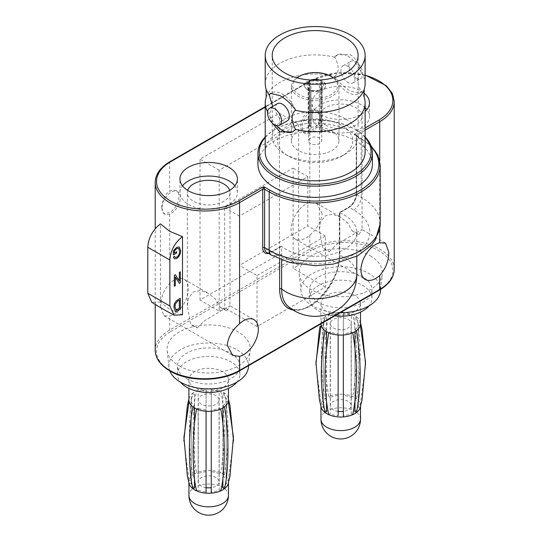 <?xml version="1.0" encoding="UTF-8"?>
<svg xmlns="http://www.w3.org/2000/svg" width="542" height="542" viewBox="0 0 542 542"><rect width="100%" height="100%" fill="white"/><g stroke="black" fill="none" stroke-linecap="round" stroke-linejoin="round"><path stroke-width="0.41" stroke-dasharray="2.71 2.03" d="M356.785 274.733A41.619 24.031 0 0 0 344.597 257.741A41.619 24.031 0 0 0 339.82 255.37L339.82 212.891A1.321 0.766 180 0 1 339.665 212.816L349.211 207.308A10.406 6.009 120 0 0 356.568 194.564L356.568 136.178L355.166 134.972L355.166 134.436L356.568 135.1L356.568 193.487A11.728 6.768 -60 0 1 348.276 207.85A1.321 0.766 60 0 1 348.553 207.24L339.278 212.593L339.278 254.754C340.932 283.412 304.543 319.658 290.024 307.7L288.059 306.305A41.138 23.753 120 0 0 320.39 298.269A41.138 23.753 120 0 0 339.82 255.37A1.321 0.766 180 0 1 339.665 255.296A1.321 0.766 180 0 1 339.278 254.754A1.321 0.766 180 0 1 339.665 254.218A42.445 24.505 -60 0 1 323.865 293.866A42.445 24.505 -60 0 1 293.093 310.01M348.276 207.85L339.665 212.816L339.665 254.218M356.568 193.487A1.321 0.766 0 0 0 356.182 194.022C355.688 199.619 353.147 204.022 348.553 207.24A1.321 0.766 60 0 1 349.211 207.308L353.797 209.957A54.62 31.538 180 0 1 353.797 254.55A54.62 31.538 180 0 1 276.542 254.55L271.962 251.908A1.321 0.766 -120 0 0 271.298 251.84L266.759 252.423A10.406 6.009 120 0 0 271.962 251.908L281.508 246.4A1.321 0.766 180 0 1 281.637 246.481L281.637 259.903M281.508 246.4L280.573 246.488L279.638 247.477L271.027 252.443A11.728 6.768 -60 0 1 268.527 253.446M339.82 212.891A41.619 24.031 180 0 1 344.597 215.262A41.619 24.031 180 0 1 356.785 232.254A41.619 24.031 180 0 1 331.094 254.455A41.619 24.031 180 0 1 285.742 249.245A41.619 24.031 180 0 1 281.637 246.481M365.118 130.161L356.568 135.1A1.321 0.766 -0 0 0 356.182 135.635L355.166 134.972A1.321 0.766 120 0 0 354.698 135.1L360.22 138.285A1.321 0.766 120 0 1 360.877 138.217L370.958 145.73M182.505 314.794L169.687 309.455L160.439 302.05L160.439 223.893M161.719 208.013C161.408 203.006 164.998 193.535 169.687 191.373A13.008 7.507 -60 0 1 176.184 190.723A13.008 7.507 -60 0 1 178.88 196.678A13.008 7.507 -60 0 1 169.687 212.606L163.792 213.602L161.719 208.013M160.683 306.806C160.574 298.073 163.576 290.255 169.687 283.351A20.806 12.012 -60 0 1 184.138 279.326A20.806 12.012 -60 0 1 188.447 288.852A20.806 12.012 -60 0 1 169.687 316.02L163.908 315.708L160.683 306.806M161.956 208.148A13.008 7.507 120 0 0 164.653 214.104A13.008 7.507 120 0 0 174.673 210.614A13.008 7.507 120 0 0 180.35 197.532A13.008 7.507 120 0 0 177.661 191.577A13.008 7.507 120 0 0 167.634 195.059A13.008 7.507 120 0 0 161.956 208.148M220.079 307.118L226.698 310.939A21.328 12.317 0 0 0 223.758 308.818A21.328 12.317 0 0 0 220.079 307.118L215.479 299.116L208.162 293.202L200.581 290.526L193.386 291.948L188.731 297.748L187.349 305.817L190.648 324.109A21.328 12.317 0 0 0 193.596 326.23A21.328 12.317 0 0 0 197.274 327.93L190.648 324.109M187.708 190.384A21.328 12.317 0 0 0 187.349 192.647A21.328 12.317 0 0 0 193.596 201.353A21.328 12.317 0 0 0 216.841 204.022A21.328 12.317 0 0 0 230.004 192.647A21.328 12.317 0 0 0 229.645 190.384M197.274 327.93L204.544 320.695L226.21 307.836L230.004 305.817L226.698 310.939M160.439 302.05L151.74 302.24M234.869 185.845A28.719 16.578 180 0 1 237.396 192.647A28.719 16.578 180 0 1 219.666 207.959A28.719 16.578 180 0 1 188.372 204.368A28.719 16.578 180 0 1 179.958 192.647A28.719 16.578 180 0 1 182.485 185.845M372.395 164.294A57.222 33.035 0 0 0 355.633 140.927A57.222 33.035 0 0 0 293.269 133.766A57.222 33.035 0 0 0 257.945 164.294M363.547 92.736A28.719 16.578 0 0 0 361.04 91.083A28.719 16.578 0 0 0 329.746 87.492A28.719 16.578 0 0 0 312.023 102.811A28.719 16.578 0 0 0 320.43 114.531A28.719 16.578 0 0 0 365.118 111.564M365.118 137.512A55.901 32.276 0 0 0 354.698 129.186L355.633 129.728A57.222 33.035 180 0 1 365.118 136.963M365.118 107.641A28.719 16.578 0 0 0 361.04 104.681A28.719 16.578 0 0 0 329.746 101.083A28.719 16.578 0 0 0 312.023 116.401A28.719 16.578 0 0 0 320.43 128.122A28.719 16.578 0 0 0 351.724 131.72A28.719 16.578 0 0 0 369.454 116.401A28.719 16.578 0 0 0 366.927 109.606M265.221 136.963A57.222 33.035 180 0 1 274.706 129.728A57.222 33.035 180 0 1 355.633 129.728L354.698 129.186A55.901 32.276 0 0 0 275.641 129.186A55.901 32.276 0 0 0 265.221 137.512M365.118 152.011A49.945 28.834 0 0 0 350.491 131.618A49.945 28.834 0 0 0 296.054 125.365A49.945 28.834 0 0 0 265.221 152.011M266.176 97.269A49.945 28.834 180 0 1 334.854 76.381L334.854 76.774C339.4 82.946 344.617 87.702 350.491 91.042L359.8 93.17L361.074 91.517A49.945 28.834 180 0 1 364.163 97.269M295.485 129.782A22.202 12.818 60 0 1 293.473 131.462A22.202 12.818 60 0 1 293.161 131.638M272.213 123.075L269.266 114.247A49.945 28.834 180 0 1 267.585 111.645M365.118 83.725A49.945 28.834 0 0 0 361.074 72.364C356.663 76.219 356.663 82.608 361.074 91.517M361.074 72.364L361.074 71.971C359.407 64.139 355.877 58.407 350.491 54.789L337.598 54.722L334.854 57.228A49.945 28.834 0 0 0 265.221 83.725M334.854 56.835A22.202 12.818 60 0 1 336.867 55.149A22.202 12.818 60 0 1 347.964 56.246A22.202 12.818 60 0 1 361.074 71.971M277.416 103.657A9.912 5.725 -120 0 0 275.898 111.598A9.912 5.725 -120 0 0 282.375 120.331A9.912 5.725 -120 0 0 287.328 120.825M295.485 109.836A22.202 12.818 -120 0 0 271.278 93.014A22.202 12.818 -120 0 0 270.844 93.285M272.68 106.395L269.266 114.247M276.522 125.683A22.202 12.818 60 0 1 269.266 114.64M334.854 76.381C339.265 72.52 339.265 66.138 334.854 57.228M347.964 66.28A9.912 5.725 60 0 1 354.441 75.013A9.912 5.725 60 0 1 352.923 82.953A9.912 5.725 60 0 1 347.964 82.465A9.912 5.725 60 0 1 341.494 73.732A9.912 5.725 60 0 1 343.011 65.792A9.912 5.725 60 0 1 347.964 66.28M334.854 76.774A22.202 12.818 -120 0 0 359.061 93.597A22.202 12.818 -120 0 0 361.074 91.91M355.816 77.933A9.912 5.725 -120 0 0 360.769 78.421A9.912 5.725 -120 0 0 362.286 70.48A9.912 5.725 -120 0 0 355.816 61.747A9.912 5.725 -120 0 0 350.857 61.26A9.912 5.725 -120 0 0 349.339 69.2A9.912 5.725 -120 0 0 355.816 77.933M345.539 118.928A42.947 24.797 0 0 0 298.737 113.556A42.947 24.797 0 0 0 272.226 136.462A42.947 24.797 0 0 0 284.801 153.996L284.801 153.996A42.947 24.797 0 0 0 345.539 153.996A42.947 24.797 0 0 0 358.113 136.462A42.947 24.797 0 0 0 345.539 118.928M288.54 156.15L284.801 153.996L288.54 156.15A37.662 21.741 0 0 0 341.799 156.15A37.662 21.741 0 0 0 341.799 125.405A37.662 21.741 0 0 0 288.54 125.405A37.662 21.741 0 0 0 288.54 156.15M331.989 131.069A23.787 13.733 0 0 0 306.067 128.088A23.787 13.733 0 0 0 291.386 140.778A23.787 13.733 0 0 0 298.351 150.486A23.787 13.733 0 0 0 324.272 153.461A23.787 13.733 0 0 0 338.953 140.778A23.787 13.733 0 0 0 331.989 131.069M333.438 77.824A23.787 13.733 180 0 1 338.953 86.618A23.787 13.733 180 0 1 324.272 99.301A23.787 13.733 180 0 1 298.351 96.327A23.787 13.733 180 0 1 291.386 86.618A23.787 13.733 180 0 1 296.901 77.824M297.063 77.865A22.466 12.967 0 0 0 299.286 94.708A22.466 12.967 0 0 0 329.8 95.378A22.466 12.967 0 0 0 333.283 77.865M298.351 76.91A23.787 13.733 180 0 1 331.989 76.91M319.746 80.033A10.569 6.104 180 0 1 322.646 81.219A10.569 6.104 180 0 1 322.646 89.85A10.569 6.104 180 0 1 307.693 89.85L307.693 89.85A10.569 6.104 180 0 1 310.593 80.033M311.921 80.108A10.305 5.948 0 0 0 308.364 81.286L309.116 82.58A9.248 5.339 0 0 0 308.181 83.122L307.429 81.822A10.305 5.948 0 0 0 307.429 89.681L308.181 90.114A9.248 5.339 0 0 0 308.628 90.392A9.248 5.339 0 0 0 309.116 90.65L308.364 90.223A10.305 5.948 0 0 0 321.975 90.223L321.223 90.65A9.248 5.339 0 0 0 321.711 90.392A9.248 5.339 0 0 0 322.158 90.114L322.91 89.681A10.305 5.948 0 0 0 322.91 81.822L322.158 83.122A9.248 5.339 0 0 0 321.711 82.838A9.248 5.339 0 0 0 321.223 82.58L321.975 81.286A10.305 5.948 0 0 0 318.418 80.108M308.628 90.392L307.693 89.85L308.628 90.392M309.116 90.65L309.116 132.946L310.986 131.862L310.986 90.216L309.678 89.464A8.455 4.885 0 0 0 320.668 89.464L319.353 90.216L319.353 131.862A6.606 3.814 0 0 0 320.288 131.32L320.288 89.681L321.596 88.929A8.455 4.885 0 0 0 321.596 82.58L320.288 84.85L320.288 126.496A6.606 3.814 0 0 0 319.841 126.211A6.606 3.814 0 0 0 319.353 125.954L321.223 124.87A9.248 5.339 180 0 1 321.711 125.134A9.248 5.339 180 0 1 322.158 125.412L322.158 83.122M309.678 89.464L308.364 90.223M309.116 132.946A9.248 5.339 180 0 1 308.181 132.404L308.181 90.114M310.051 89.681A6.606 3.814 180 0 1 308.561 87.262A6.606 3.814 180 0 1 310.051 84.85L308.744 82.58A8.455 4.885 0 0 0 308.744 88.929L310.051 89.681L310.051 131.32A6.606 3.814 0 0 0 310.498 131.604A6.606 3.814 0 0 0 310.986 131.862M308.744 88.929L307.429 89.681M308.181 132.404L310.051 131.32M319.353 125.954L319.353 84.308A6.606 3.814 0 0 0 310.986 84.308L310.986 125.954A6.606 3.814 0 0 0 310.051 126.496L310.051 84.85M319.841 138.081A6.606 3.814 0 0 0 312.639 137.255A6.606 3.814 0 0 0 308.561 140.778A6.606 3.814 0 0 0 310.498 143.474A6.606 3.814 0 0 0 317.7 144.301A6.606 3.814 0 0 0 321.779 140.778A6.606 3.814 0 0 0 319.841 138.081M308.744 82.58L307.429 81.822M310.051 126.496L308.181 125.412A9.248 5.339 180 0 1 309.116 124.87L309.116 82.58M308.181 83.122L308.181 125.412M319.353 84.308L320.668 82.038A8.455 4.885 0 0 0 309.678 82.038L310.986 84.308M309.678 82.038L308.364 81.286M310.986 125.954L309.116 124.87M320.668 82.038L321.975 81.286M321.223 82.58L321.223 124.87M321.596 82.58L322.91 81.822M320.288 126.496L322.158 125.412M321.596 88.929L322.91 89.681M320.288 131.32L322.158 132.404A9.248 5.339 180 0 1 321.223 132.946L321.223 90.65M322.158 90.114L322.158 132.404M320.668 89.464L321.975 90.223M319.353 131.862L321.223 132.946M310.986 90.216A6.606 3.814 0 0 0 319.353 90.216M320.288 84.85A6.606 3.814 180 0 1 321.779 87.262A6.606 3.814 180 0 1 320.288 89.681M325.654 125.107A21.328 12.317 0 0 0 348.899 127.776A21.328 12.317 0 0 0 362.063 116.401A21.328 12.317 0 0 0 355.816 107.695A21.328 12.317 0 0 0 332.571 105.026A21.328 12.317 0 0 0 319.407 116.401A21.328 12.317 0 0 0 325.654 125.107M352.137 230.872L358.763 234.7A21.328 12.317 0 0 0 355.816 232.572A21.328 12.317 0 0 0 352.137 230.872L347.537 222.87L340.22 216.956L332.646 214.28L325.444 215.709L320.789 221.502L319.407 229.578L322.714 247.863A21.328 12.317 0 0 0 325.654 249.991A21.328 12.317 0 0 0 329.333 251.684L322.714 247.863M322.172 213.575L316.779 203.419L309.834 202.43A20.806 12.012 120 0 0 291.074 229.598A20.806 12.012 120 0 0 295.383 239.124A20.806 12.012 120 0 0 309.834 235.106C317.131 228.853 321.243 221.678 322.172 213.575M329.333 251.684L336.602 244.449L358.269 231.59L362.063 229.578L358.763 234.7M370.166 255.722A41.619 24.031 180 0 1 382.273 274.198A41.619 24.031 180 0 1 355.464 295.187A41.619 24.031 180 0 1 311.304 289.706A41.619 24.031 180 0 1 299.198 274.198A41.619 24.031 180 0 1 323.628 250.81A41.619 24.031 180 0 1 370.166 255.722M179.246 365.945A41.619 24.031 0 0 0 223.406 371.433A41.619 24.031 0 0 0 250.214 350.444A41.619 24.031 0 0 0 238.107 331.968A41.619 24.031 0 0 0 191.57 327.056A41.619 24.031 0 0 0 167.139 350.444A41.619 24.031 0 0 0 179.246 365.945M340.308 312.68A39.796 22.974 180 0 1 312.592 305.952A39.796 22.974 180 0 1 301.013 291.122A39.796 22.974 180 0 1 324.373 268.757A39.796 22.974 180 0 1 368.878 273.459A39.796 22.974 180 0 1 380.457 291.122M248.399 367.368A39.796 22.974 0 0 0 236.82 349.698A39.796 22.974 0 0 0 192.315 345.003A39.796 22.974 0 0 0 168.955 367.368A39.796 22.974 0 0 0 169.822 370.918M186.604 378.689A31.212 18.021 0 0 0 220.621 382.598A31.212 18.021 0 0 0 239.889 365.945A31.212 18.021 0 0 0 230.75 353.208A31.212 18.021 0 0 0 196.732 349.299A31.212 18.021 0 0 0 177.464 365.945A31.212 18.021 0 0 0 186.604 378.689M236.888 382.151A31.212 18.021 0 0 0 239.889 374.441A31.212 18.021 0 0 0 230.75 361.697A31.212 18.021 0 0 0 196.732 357.795A31.212 18.021 0 0 0 177.464 374.441A31.212 18.021 0 0 0 180.466 382.151M194.7 387.821A19.769 11.416 180 0 1 188.907 379.752A19.769 11.416 180 0 1 194.7 371.683A19.769 11.416 180 0 1 216.244 369.204A19.769 11.416 180 0 1 228.446 379.752A19.769 11.416 180 0 1 222.654 387.821A19.769 11.416 180 0 1 194.7 387.821M198.142 391.724A17.69 10.21 180 0 1 206.075 389.827L206.075 471.736A17.69 10.21 0 0 0 198.142 473.633L198.142 391.724L196.658 390.863A19.769 11.416 0 0 0 194.7 391.859A19.769 11.416 0 0 0 192.979 392.991C188.311 409.373 188.182 452.204 192.979 474.9A19.769 11.416 180 0 1 194.7 473.769A19.769 11.416 180 0 1 196.658 472.78A19.769 11.416 180 0 1 206.075 470.524A19.769 11.416 180 0 1 211.278 470.524A19.769 11.416 180 0 1 220.696 472.78A19.769 11.416 180 0 1 224.374 474.9A19.769 11.416 180 0 1 228.27 480.341A19.769 11.416 180 0 1 228.446 481.838A19.769 11.416 180 0 1 228.27 483.342L226.17 483.342L226.17 401.432A17.69 10.21 180 0 1 222.884 406.005L222.884 407.862M189.124 398.234L189.077 398.424A19.769 11.416 180 0 1 189.124 398.234A19.769 11.416 180 0 1 192.979 392.991L194.463 393.851L194.463 475.761A17.69 10.21 0 0 0 191.184 480.341L191.184 398.424L189.077 398.424A19.769 11.416 0 0 0 188.907 399.928M201.319 404.176A10.406 6.009 180 0 1 198.27 399.928A10.406 6.009 180 0 1 204.693 394.38A10.406 6.009 180 0 1 216.034 395.68A10.406 6.009 180 0 1 219.083 399.928A10.406 6.009 180 0 1 212.66 405.477A10.406 6.009 180 0 1 201.319 404.176M206.075 410.03A17.69 10.21 180 0 1 198.142 408.133L198.142 490.043A17.69 10.21 0 0 0 206.075 491.94L206.075 411.243M196.658 408.993L198.142 408.133M192.979 406.866L194.463 406.005A17.69 10.21 180 0 1 191.184 401.432L189.077 401.432M191.184 398.424A17.69 10.21 180 0 1 194.463 393.851M206.075 389.827L206.075 471.736M211.278 389.827A17.69 10.21 180 0 1 219.205 391.724L219.205 473.633A17.69 10.21 0 0 0 211.278 471.736L211.278 388.614A19.769 11.416 0 0 0 206.075 388.614A19.769 11.416 180 0 0 196.658 390.863C191.854 408.018 191.983 451.005 196.658 472.78L198.142 473.633M219.205 391.724L220.696 390.863A19.769 11.416 180 0 1 224.374 392.991A19.769 11.416 180 0 1 228.229 398.234A19.769 11.416 180 0 1 228.27 398.424L226.17 398.424L226.17 480.341A17.69 10.21 0 0 0 222.884 475.761L222.884 393.851L224.374 392.991C226.786 404.603 228.019 417.543 228.074 431.805C228.175 445.145 226.624 461.499 224.374 474.9L222.884 475.761M222.884 393.851A17.69 10.21 180 0 1 226.17 398.424M228.446 399.928A19.769 11.416 0 0 0 228.27 398.424L228.229 398.234M228.27 401.432L226.17 401.432M224.374 406.866L222.884 406.005M220.696 408.993L219.205 408.133A17.69 10.21 180 0 1 211.278 410.03L211.278 491.94A17.69 10.21 0 0 0 219.205 490.043L219.205 408.133M211.278 411.243L211.278 410.03M206.075 487.658A10.406 6.009 180 0 1 201.319 486.086A10.406 6.009 180 0 1 198.27 481.838A10.406 6.009 180 0 1 204.693 476.289A10.406 6.009 180 0 1 216.034 477.59A10.406 6.009 180 0 1 219.083 481.838A10.406 6.009 180 0 1 211.278 487.658M194.463 477.495L194.463 424.921M194.463 407.862L194.463 406.005M191.184 401.432L191.184 483.342A17.69 10.21 0 0 0 194.463 487.922M222.884 424.921L222.884 477.495M222.884 487.922A17.69 10.21 0 0 0 226.17 483.342M196.658 490.903L198.142 490.043M206.075 493.152L206.075 491.94M211.278 493.152L211.278 491.94M220.696 490.903L219.205 490.043M233.507 440.883L228.27 480.341L226.17 480.341M219.205 473.633L220.696 472.78C222.945 459.372 224.496 443.024 224.395 429.684C224.341 415.416 223.108 402.482 220.696 390.863A19.769 11.416 180 0 0 211.278 388.614L211.278 471.736M194.463 475.761L192.979 474.9A19.769 11.416 180 0 0 189.077 480.341L183.846 440.883M191.184 480.341L189.077 480.341A19.769 11.416 180 0 0 188.907 481.838L188.907 482.678M191.184 483.342L189.077 483.342A19.769 11.416 180 0 1 188.907 481.838M318.662 302.45A31.212 18.021 180 0 1 309.523 289.706A31.212 18.021 180 0 1 328.791 273.053A31.212 18.021 180 0 1 362.808 276.962A31.212 18.021 180 0 1 371.947 289.706A31.212 18.021 180 0 1 352.679 306.352A31.212 18.021 180 0 1 318.662 302.45M330.329 315.187A52.025 52.025 0 0 0 334.739 315.891A31.212 18.021 180 0 1 330.329 315.187A31.212 18.021 180 0 1 318.662 310.939A31.212 18.021 180 0 1 309.523 298.202A31.212 18.021 180 0 1 328.791 281.549A31.212 18.021 180 0 1 362.808 285.458A31.212 18.021 180 0 1 371.947 298.202A31.212 18.021 180 0 1 368.946 305.912M326.758 311.575A19.769 11.416 180 0 1 320.966 303.506A19.769 11.416 180 0 1 326.758 295.437A19.769 11.416 180 0 1 348.303 292.965A19.769 11.416 180 0 1 360.505 303.506A19.769 11.416 180 0 1 354.712 311.575A19.769 11.416 180 0 1 326.758 311.575M326.528 317.605L326.528 399.515A17.69 10.21 180 0 0 323.242 404.095L323.242 322.185A17.69 10.21 0 0 1 326.528 317.605L325.037 316.745A19.769 11.416 180 0 1 326.758 315.613A19.769 11.416 180 0 1 328.716 314.624C323.777 338.621 323.777 365.925 328.716 396.534A19.769 11.416 0 0 0 326.758 397.523A19.769 11.416 0 0 0 325.037 398.655C320.098 368.96 320.098 341.65 325.037 316.745A19.769 11.416 0 0 0 321.182 321.995A19.769 11.416 0 0 0 321.142 322.185L321.182 321.995M320.972 323.845A19.769 11.416 180 0 1 320.966 323.682A19.769 11.416 180 0 1 321.142 322.185L323.242 322.185M333.377 327.93A10.406 6.009 0 0 0 344.719 329.231A10.406 6.009 0 0 0 351.141 323.682A10.406 6.009 0 0 0 348.093 319.434A10.406 6.009 0 0 0 336.751 318.134A10.406 6.009 0 0 0 330.329 323.682A10.406 6.009 0 0 0 333.377 327.93M321.142 325.186L323.242 325.186A17.69 10.21 0 0 0 326.528 329.766L325.037 330.62M330.207 315.478L328.716 314.624A19.769 11.416 0 0 1 338.133 312.368A19.769 11.416 180 0 1 343.337 312.368L343.337 394.285A19.769 11.416 0 0 0 338.133 394.285L338.133 313.581A17.69 10.21 0 0 0 330.207 315.478L330.207 397.394A17.69 10.21 180 0 1 338.133 395.497L338.133 394.285A19.769 11.416 0 0 0 328.716 396.534L330.207 397.394M343.337 313.581L343.337 312.368A19.769 11.416 0 0 1 352.754 314.624L351.27 315.478A17.69 10.21 0 0 0 343.337 313.581L343.337 395.497A17.69 10.21 180 0 1 351.27 397.394L351.27 315.478M360.505 322.849L360.335 322.185A19.769 11.416 0 0 0 360.288 321.995A19.769 11.416 0 0 0 356.433 316.745A19.769 11.416 0 0 0 352.754 314.624C357.7 339.075 357.7 366.378 352.754 396.534L351.27 397.394M361.324 403.058L360.335 407.096A19.769 11.416 0 0 0 360.505 405.599A19.769 11.416 0 0 0 360.335 404.095A19.769 11.416 0 0 0 356.433 398.655C361.378 368.499 361.378 341.196 356.433 316.745L354.949 317.605A17.69 10.21 0 0 1 358.228 322.185L358.228 404.095A17.69 10.21 180 0 0 354.949 399.515L354.949 317.605M360.505 323.682A19.769 11.416 180 0 0 360.335 322.185L358.228 322.185M360.335 325.186L358.228 325.186A17.69 10.21 0 0 1 354.949 329.766L354.949 331.616M356.433 330.62L354.949 329.766M352.754 332.747L351.27 331.887A17.69 10.21 0 0 1 343.337 333.784L343.337 415.694A17.69 10.21 180 0 0 351.27 413.797L351.27 331.887M343.337 334.997L343.337 333.784M338.133 334.997L338.133 333.784A17.69 10.21 0 0 1 330.207 331.887L328.716 332.747M338.133 411.412A10.406 6.009 180 0 1 333.377 409.84A10.406 6.009 180 0 1 330.329 405.599A10.406 6.009 180 0 1 336.751 400.043A10.406 6.009 180 0 1 348.093 401.351A10.406 6.009 180 0 1 351.141 405.599A10.406 6.009 180 0 1 343.337 411.412M330.207 331.887L330.207 413.797L328.716 414.657M338.133 333.784L338.133 415.694A17.69 10.21 180 0 1 330.207 413.797M354.949 348.689L354.949 401.249M360.335 407.096L358.228 407.096A17.69 10.21 180 0 1 354.949 411.676M358.228 407.096L358.228 325.186M326.528 401.249L326.528 348.689M326.528 331.616L326.528 329.766M323.242 325.186L323.242 407.096L321.142 407.096L320.139 403.031M326.528 411.676A17.69 10.21 180 0 1 323.242 407.096M338.133 313.581L338.133 395.497M343.337 395.497L343.337 394.285A19.769 11.416 0 0 1 352.754 396.534A19.769 11.416 0 0 1 356.433 398.655L354.949 399.515M326.528 399.515L325.037 398.655A19.769 11.416 0 0 0 321.142 404.095A19.769 11.416 0 0 0 320.966 405.599A19.769 11.416 0 0 0 321.142 407.096M323.242 404.095L321.142 404.095L315.905 364.637M352.754 414.657L351.27 413.797M365.565 364.637L360.335 404.095L358.228 404.095M200.032 300.004L200.032 159.152L279.489 113.278L279.489 254.13L200.032 300.004L219.158 311.047L219.158 170.195L298.615 124.321L279.489 113.278M300.641 126.381A13.008 7.507 -60 0 1 309.834 110.453L316.948 110.161L320.261 116.476C320.728 121.564 314.353 129.43 309.834 131.692A13.008 7.507 -60 0 1 303.33 132.336A13.008 7.507 -60 0 1 300.641 126.381M302.111 127.235A13.008 7.507 120 0 0 304.807 133.183A13.008 7.507 120 0 0 314.827 129.701A13.008 7.507 120 0 0 320.505 116.611A13.008 7.507 120 0 0 317.808 110.663A13.008 7.507 120 0 0 307.788 114.145A13.008 7.507 120 0 0 302.111 127.235M219.158 170.195L200.032 159.152M298.615 124.321L298.615 265.173L293.1 268.358L293.1 168.115L224.679 207.62L224.679 307.863L219.158 311.047M307.815 176.611L307.815 225.885L239.395 265.384L239.395 216.116L307.815 176.611L293.1 168.115M239.395 216.116L224.679 207.62M257.05 275.58L325.471 236.075L325.471 287.05L257.05 326.548L257.05 275.58L239.395 265.384M325.471 236.075L307.815 225.885M325.471 287.05L293.1 268.358M257.05 326.548L224.679 307.863M298.615 265.173L279.489 254.13M188.006 478.952L189.077 483.342M228.27 483.342L229.347 478.959M180.337 298.31L180.337 309.218L176.17 311.426L175.202 311.284M180.337 271.82L180.337 282.734L179.294 283.337M175.31 276.942L175.31 285.634L174.328 286.203M175.378 274.686L179.361 281.081M174.328 253.053L174.328 251.054L176.651 248.595L178.664 248.365M176.658 251.712L176.658 252.985L173.345 254.896M179.26 247.037L180.581 250.594C180.642 253.859 179.334 256.495 176.658 258.514L174.402 258.825M174.449 256.244L175.107 257.43M179.361 300.16L177.674 301.128L175.317 304.076L174.937 306.962L176.36 310.024M380.199 165.371A65.026 37.54 180 0 0 361.148 138.827L356.568 136.178A1.321 0.766 -0 0 1 356.182 135.635L356.182 194.022A1.321 0.766 0 0 0 356.568 194.564L361.148 197.213L361.148 138.827A1.321 0.766 120 0 0 360.877 138.217L355.742 135.249M279.638 259.117L279.638 247.477M280.573 246.488L271.298 251.84A1.321 0.766 -120 0 0 271.027 252.443M155.208 182.464A49.424 28.536 180 0 1 169.687 162.288L309.834 81.375A49.424 28.536 180 0 1 363.696 75.189A49.424 28.536 180 0 1 394.203 101.55M169.958 161.685A1.321 0.766 -120 0 0 169.687 162.288L169.687 191.373M394.203 269.299A49.424 28.536 0 0 0 363.696 242.938A49.424 28.536 0 0 0 309.834 249.124L169.687 330.037A49.424 28.536 0 0 0 155.208 350.213M169.687 283.351L169.687 212.606M309.834 235.106L309.834 249.124A1.321 0.766 -120 0 0 310.769 250.743A48.102 27.771 180 0 1 378.797 250.743A48.102 27.771 180 0 1 378.797 290.011L238.643 370.931A48.102 27.771 180 0 1 170.622 370.931A48.102 27.771 180 0 1 170.622 331.657A1.321 0.766 -120 0 1 169.687 330.037L169.687 316.02M365.118 75.304A48.102 27.771 0 0 0 310.769 80.833A1.321 0.766 -120 0 0 310.112 80.772A1.321 0.766 -120 0 0 309.834 81.375L309.834 110.453M310.769 80.833L265.221 107.133M371.426 147.031A63.705 36.781 0 0 0 360.22 138.285M365.118 128.007L354.698 134.016A1.321 0.766 60 0 1 355.166 134.436M354.698 134.016A1.321 0.766 0 0 0 354.698 135.1M238.643 370.931A1.321 0.766 -120 0 0 239.3 370.992M378.797 290.011A1.321 0.766 -120 0 0 379.454 290.078M170.622 331.657L310.769 250.743M276.542 254.55A10.406 6.009 -60 0 1 271.346 255.065M353.797 209.957A10.406 6.009 120 0 0 361.148 197.213A65.026 37.54 0 0 1 380.199 223.758M228.446 495.429A19.769 11.416 0 0 0 216.244 484.887A19.769 11.416 0 0 0 194.7 487.36A19.769 11.416 0 0 0 188.907 495.429M360.505 419.19A19.769 11.416 0 0 0 348.303 408.641A19.769 11.416 0 0 0 326.758 411.121A19.769 11.416 0 0 0 320.966 419.19M309.834 202.43L309.834 131.692M379.725 228.927L379.725 160.778M356.785 256.285L356.785 232.254M155.208 304.387L155.208 228.731M163.792 213.602L164.653 214.104M163.908 315.708L232.633 355.383M184.138 279.326L208.162 293.202M187.349 305.817L187.349 192.647M230.004 192.647L230.004 305.817L254.029 319.678M365.118 75.02L336.074 72.913L310.112 80.772L265.221 106.686M176.184 190.723L177.661 191.577M179.958 192.647L179.958 179.05M237.396 192.647L237.396 179.05M312.023 116.401L312.023 102.811M275.641 129.186L274.706 129.728M293.473 131.462L292.741 131.889M352.923 82.953L360.769 78.421M359.061 93.597L359.8 93.177M271.278 93.014L270.539 93.441M343.011 65.792L350.857 61.26M336.867 55.149L337.598 54.722M272.226 136.462L272.226 55.386M358.113 136.462L358.113 55.386M341.799 156.15L345.539 153.996M338.953 86.618L338.953 140.778M291.386 86.618L291.386 140.778M321.711 90.392L322.646 89.85M308.561 87.262L308.561 140.778M321.779 87.262L321.779 140.778M319.407 229.578L319.407 116.401M316.779 203.419L340.22 216.956M295.383 239.124L365.274 279.476M362.063 116.401L362.063 229.578L385.396 243.033M369.454 116.401L369.454 102.811M301.013 291.122L299.198 274.198M248.582 365.633L250.214 350.444M239.889 374.441L239.889 365.945M188.907 379.752L188.907 388.39M219.083 481.838L219.083 399.928M198.27 481.838L198.27 399.928M228.446 481.838L228.446 482.678M228.446 379.752L228.446 388.39M177.464 374.441L177.464 365.945M168.955 367.368L167.139 350.444M371.947 298.202L371.947 289.706M320.966 303.506L320.966 323.682M351.141 405.599L351.141 323.682M330.329 405.599L330.329 323.682M320.966 405.599L320.966 406.439M360.505 405.599L360.505 406.439M360.288 321.995L360.505 322.842M361.324 326.223L362.036 329.414M360.505 303.506L360.505 312.145M309.523 298.202L309.523 289.706M380.647 289.367L382.273 274.198M303.33 132.336L304.807 133.183M316.948 110.161L317.808 110.663M188.006 402.814L187.369 405.694M229.984 405.694L229.347 402.808M320.139 326.243L319.434 329.414"/><path stroke-width="0.81" d="M281.637 259.903L281.637 288.961A41.138 23.753 120 0 0 288.059 306.305L288.059 306.305M268.527 253.446A11.728 6.768 -60 0 1 262.735 247.66L262.735 189.273L263.202 187.525L264.137 187.525L264.604 189.273L264.604 247.66A10.406 6.009 120 0 0 266.759 252.423L271.346 255.065A10.406 6.009 -60 0 1 269.191 250.302A65.026 37.54 0 0 0 340.058 258.446A65.026 37.54 0 0 0 380.199 223.758L375.382 239.964L371.575 245.038L357.74 255.77L333.283 264.103L315.41 265.702L289.563 262.436L271.346 255.065M160.439 223.893L169.687 231.298L182.505 236.637C174.734 242.741 170.52 250.533 169.87 260.011L147.797 247.267C148.44 237.803 152.654 230.011 160.439 223.893M239.578 356.372A20.806 12.012 120 0 0 258.338 329.204A20.806 12.012 120 0 0 254.029 319.678A20.806 12.012 120 0 0 239.578 323.703C232.281 329.949 228.168 337.131 227.24 345.234L232.633 355.383L239.578 356.372L239.578 370.389L379.725 289.475A49.424 28.536 0 0 0 394.203 269.299L394.203 101.55A49.424 28.536 180 0 1 379.725 121.726L365.118 130.161M229.645 190.384A21.328 12.317 0 0 0 223.758 183.934A21.328 12.317 0 0 0 202.369 180.879A21.328 12.317 0 0 0 187.708 190.384M174.124 315.159C164.992 310.349 160.534 307.741 151.74 302.24L147.797 293.276L169.87 306.013L174.124 315.159L182.505 314.794L182.505 236.637M169.87 306.013L169.87 260.011M147.797 247.267L147.797 293.276M182.485 185.845A28.719 16.578 180 0 1 228.981 180.92A28.719 16.578 180 0 1 234.869 185.845M188.372 190.777A28.719 16.578 180 0 1 179.958 179.05A28.719 16.578 180 0 1 197.688 163.731A28.719 16.578 180 0 1 228.981 167.329A28.719 16.578 180 0 1 237.396 179.05A28.719 16.578 180 0 1 219.666 194.368A28.719 16.578 180 0 1 188.372 190.777M257.945 153.088L257.945 164.294A57.222 33.035 0 0 0 274.706 187.654A57.222 33.035 0 0 0 337.07 194.815A57.222 33.035 0 0 0 372.395 164.294L372.395 153.088A57.222 33.035 180 0 1 337.07 183.609A57.222 33.035 180 0 1 274.706 176.448A57.222 33.035 180 0 1 257.945 153.088A57.222 33.035 180 0 1 265.221 136.963M365.118 111.564A28.719 16.578 0 0 0 369.454 102.811A28.719 16.578 0 0 0 363.547 92.736M365.118 136.963A57.222 33.035 180 0 1 372.395 153.088M265.221 137.512A55.901 32.276 0 0 0 275.641 174.829A55.901 32.276 0 0 0 347.903 178.169A55.901 32.276 0 0 0 365.118 137.512M267.585 111.645A49.945 28.834 180 0 1 265.221 102.885L265.221 152.011A49.945 28.834 0 0 0 279.855 172.397A49.945 28.834 0 0 0 334.285 178.65A49.945 28.834 0 0 0 365.118 152.011L365.118 102.885A49.945 28.834 180 0 1 295.485 129.389L292.741 131.889L279.855 131.821L272.213 123.075M295.485 129.389C291.074 120.432 291.074 114.05 295.485 110.229A49.945 28.834 0 0 0 364.163 89.342L364.163 97.269A49.945 28.834 180 0 1 365.118 102.885M293.161 131.638A22.202 12.818 60 0 1 282.375 130.365A22.202 12.818 60 0 1 276.522 125.683M265.221 102.885A49.945 28.834 180 0 1 266.176 97.269L266.176 89.342A49.945 28.834 0 0 0 269.266 95.094L270.539 93.441L279.855 95.568C285.722 98.908 290.939 103.664 295.485 109.836L295.485 110.229M364.163 89.342A49.945 28.834 0 0 0 365.118 83.725L365.118 55.386A49.945 28.834 180 0 1 334.285 82.025A49.945 28.834 180 0 1 279.855 75.772A49.945 28.834 180 0 1 265.221 55.386A49.945 28.834 180 0 1 296.054 28.74A49.945 28.834 180 0 1 350.491 34.993A49.945 28.834 180 0 1 365.118 55.386M279.482 125.351L287.328 120.825A9.912 5.725 -120 0 0 288.845 112.878A9.912 5.725 -120 0 0 282.375 104.145A9.912 5.725 -120 0 0 277.416 103.657L269.57 108.19A9.912 5.725 60 0 1 274.523 108.678A9.912 5.725 60 0 1 281 117.411A9.912 5.725 60 0 1 279.482 125.351A9.912 5.725 60 0 1 274.523 124.863A9.912 5.725 60 0 1 268.053 116.13A9.912 5.725 60 0 1 269.57 108.19M270.844 93.285A22.202 12.818 -120 0 0 269.266 94.701M269.266 95.094L272.68 106.395M265.221 55.386L265.221 83.725A49.945 28.834 0 0 0 266.176 89.342M284.801 72.913A42.947 24.797 180 0 1 272.226 55.386A42.947 24.797 180 0 1 298.737 32.479A42.947 24.797 180 0 1 345.539 37.852A42.947 24.797 180 0 1 358.113 55.386A42.947 24.797 180 0 1 331.602 78.292A42.947 24.797 180 0 1 284.801 72.913M333.283 77.865A22.466 12.967 0 0 0 331.054 76.368L331.989 76.91A23.787 13.733 180 0 1 333.438 77.824M331.989 76.91L331.054 76.368A22.466 12.967 0 0 0 299.286 76.368A22.466 12.967 0 0 0 297.063 77.865M296.901 77.824A23.787 13.733 180 0 1 298.351 76.91L299.286 76.368M310.593 80.033A10.569 6.104 180 0 1 319.746 80.033M318.418 80.108A10.305 5.948 0 0 0 311.921 80.108M366.927 109.606A28.719 16.578 0 0 0 365.118 107.641M388.729 251.996C388.844 260.716 385.843 268.534 379.725 275.458A20.806 12.012 -60 0 1 365.274 279.476A20.806 12.012 -60 0 1 360.965 269.95A20.806 12.012 -60 0 1 379.725 242.782L385.504 243.101L388.729 251.996M169.822 370.918A39.796 22.974 0 0 0 180.533 382.191A39.796 22.974 0 0 0 222.762 387.435A39.796 22.974 0 0 0 248.399 367.368L248.582 365.633M180.466 382.151A31.212 18.021 0 0 0 186.604 387.184A31.212 18.021 0 0 0 198.27 391.432A31.212 18.021 0 0 0 219.083 391.432A31.212 18.021 0 0 0 236.888 382.151M188.907 388.39L188.907 399.928A19.769 11.416 0 0 0 189.077 401.432L183.921 437.231L187.369 476.072L188.006 478.952M228.27 483.342A19.769 11.416 180 0 1 228.229 483.532A19.769 11.416 180 0 1 224.374 488.776A19.769 11.416 180 0 1 222.654 489.907A19.769 11.416 180 0 1 220.696 490.903A19.769 11.416 180 0 1 211.278 493.152A19.769 11.416 180 0 1 206.075 493.152L206.075 411.243A19.769 11.416 180 0 1 196.658 408.993A19.769 11.416 180 0 1 192.979 406.866A19.769 11.416 180 0 1 189.077 401.432M206.075 411.243A19.769 11.416 0 0 0 211.278 411.243L211.278 493.152M220.696 490.903C225.37 474.514 225.499 431.683 220.696 408.993A19.769 11.416 180 0 1 211.278 411.243M220.696 408.993A19.769 11.416 0 0 0 222.654 407.997A19.769 11.416 0 0 0 224.374 406.866C229.042 428.641 229.171 471.628 224.374 488.776L222.884 487.922L222.884 477.495M229.347 478.959L229.984 476.072L233.426 437.076L228.27 401.432A19.769 11.416 0 0 0 228.446 399.928L228.446 388.39M211.278 487.658A10.406 6.009 180 0 1 206.075 487.658M206.075 493.152A19.769 11.416 180 0 1 196.658 490.903A19.769 11.416 180 0 1 192.979 488.776L194.463 487.922L194.463 477.495M194.463 424.921L194.463 407.862M222.884 407.862L222.884 424.921M192.979 406.866C188.182 429.569 188.311 472.394 192.979 488.776A19.769 11.416 180 0 1 189.124 483.532A19.769 11.416 180 0 1 189.077 483.342M228.27 401.432A19.769 11.416 180 0 1 224.374 406.866M380.647 289.367L380.457 291.122A39.796 22.974 180 0 1 340.308 312.68M368.946 305.912A31.212 18.021 180 0 1 351.141 315.187A31.212 18.021 180 0 1 334.753 315.884A52.025 52.025 0 0 0 351.141 315.187M320.139 403.031L319.434 399.861L315.945 362.361L321.142 325.186A19.769 11.416 180 0 1 320.972 323.845M321.142 325.186A19.769 11.416 0 0 0 325.037 330.62A19.769 11.416 0 0 0 328.716 332.747A19.769 11.416 0 0 0 338.133 334.997L338.133 415.694M326.528 401.249L326.528 411.676L325.037 412.537A19.769 11.416 0 0 0 328.716 414.657A19.769 11.416 0 0 0 338.133 416.913A19.769 11.416 0 0 0 343.337 416.913L343.337 334.997A19.769 11.416 180 0 1 338.133 334.997M343.337 334.997A19.769 11.416 0 0 0 352.754 332.747C357.693 362.449 357.693 389.752 352.754 414.657A19.769 11.416 0 0 0 354.712 413.668A19.769 11.416 0 0 0 356.433 412.537L354.949 411.676L354.949 401.249M360.335 407.096A19.769 11.416 0 0 1 360.288 407.286A19.769 11.416 0 0 1 356.433 412.537C361.372 388.533 361.372 361.229 356.433 330.62A19.769 11.416 180 0 1 354.712 331.758A19.769 11.416 180 0 1 352.754 332.747M360.505 312.145L360.505 323.682A19.769 11.416 180 0 1 360.335 325.186L365.532 362.537L362.036 399.861L361.324 403.058M343.337 411.412A10.406 6.009 180 0 1 338.133 411.412M354.949 331.616L354.949 348.689M326.528 348.689L326.528 331.616M320.139 326.243L319.434 329.414L315.905 364.637M352.754 414.657A19.769 11.416 0 0 1 343.337 416.913L343.337 415.694M365.565 364.637L362.036 329.414L360.505 322.849M321.142 407.096A19.769 11.416 0 0 0 321.182 407.286A19.769 11.416 0 0 0 325.037 412.537C320.098 387.625 320.098 360.322 325.037 330.62M356.433 330.62A19.769 11.416 0 0 0 360.335 325.186M183.846 440.883L187.369 405.694L188.907 399.095L188.006 402.814M229.347 402.808L228.446 399.088L229.984 405.694L233.507 440.883M196.658 408.993C191.983 430.761 191.854 473.749 196.658 490.903M328.716 414.657C323.777 390.66 323.777 363.357 328.716 332.747M177.552 299.922L180.337 298.31L180.344 309.225L176.177 311.426L175.202 311.284L173.955 307.51C173.792 304.38 174.985 301.847 177.552 299.922L180.344 298.317M179.355 281.068L179.355 272.389L180.337 271.82L180.344 282.734L179.3 283.337L175.317 276.955L175.317 285.641L174.334 286.21L174.328 275.295L175.378 274.686L179.361 281.081L179.361 272.396L180.344 271.827M174.334 253.053L176.658 251.712L176.665 252.992L173.352 254.903L173.345 250.905L176.59 247.355L179.26 247.037L180.588 250.6C180.649 253.859 179.341 256.502 176.665 258.514L174.395 258.825L173.467 257.091L174.449 256.244L175.107 257.43L176.746 257.186C178.745 255.634 179.7 253.642 179.598 251.21L178.657 248.358L176.658 248.602L174.334 251.061L174.334 253.06L176.665 251.712M175.107 257.43L176.76 257.186C178.758 255.641 179.707 253.649 179.612 251.217L178.664 248.365M174.395 258.825L173.474 257.098L174.456 256.251M173.352 254.903L173.352 250.905L176.597 247.362L179.267 247.044M174.334 286.21L174.334 275.295L175.378 274.686M179.3 283.337L175.317 276.948M175.195 311.277L173.955 307.51C173.799 304.38 174.998 301.853 177.559 299.922M179.361 300.16L177.681 301.128L175.323 304.082L174.944 306.962L176.367 310.031L179.361 308.52L179.361 300.16L179.355 308.513L175.838 309.902L176.36 310.024M288.053 306.305A41.619 41.619 0 0 0 356.785 274.733A41.619 24.031 0 0 1 331.094 296.928A41.619 24.031 0 0 1 285.742 291.718A41.619 24.031 0 0 1 281.637 288.961A1.321 0.766 0 0 0 281.508 288.872A1.321 0.766 0 0 0 279.638 288.872L279.638 259.117M293.093 310.01A42.445 24.505 -60 0 1 279.638 288.872M370.958 145.73L377.849 155.175L380.199 165.371A65.026 37.54 180 0 1 340.058 200.059A65.026 37.54 180 0 1 269.191 191.915L269.191 250.302L264.604 247.66A1.321 0.766 0 0 0 262.735 247.66M264.137 187.525A1.321 0.766 -60 0 1 264.604 187.112L270.119 190.296A1.321 0.766 -60 0 0 269.191 191.915L264.604 189.273A1.321 0.766 0 0 0 262.735 189.273L239.578 202.64A49.424 28.536 180 0 1 169.687 202.64A49.424 28.536 180 0 1 155.208 182.464C155.385 174.382 160.303 167.458 169.958 161.685A1.321 0.766 -120 0 1 170.622 161.753A48.102 27.771 0 0 0 170.622 201.028A48.102 27.771 0 0 0 238.643 201.028L262.735 187.112A1.321 0.766 -120 0 1 263.202 187.525M238.643 201.028A1.321 0.766 60 0 1 239.578 202.64L239.578 323.703M264.604 187.112A1.321 0.766 0 0 0 262.735 187.112M155.208 350.213A49.424 28.536 0 0 0 169.687 370.389A49.424 28.536 0 0 0 239.578 370.389A1.321 0.766 -120 0 1 239.3 370.992C221.204 381.995 188.06 381.995 169.958 370.992C160.303 365.227 155.385 358.296 155.208 350.213L155.208 304.387M265.221 107.133L170.622 161.753M270.119 190.296A63.705 36.781 0 0 0 353.059 193.86A63.705 36.781 0 0 0 371.426 147.031M365.118 128.007L378.797 120.107A1.321 0.766 60 0 1 379.725 121.726L379.725 160.778M378.797 120.107A48.102 27.771 0 0 0 365.118 75.304M239.3 370.992L379.454 290.078A1.321 0.766 -120 0 0 379.725 289.475L379.725 275.458M188.907 495.429A19.769 11.416 0 0 0 201.109 505.977A19.769 11.416 0 0 0 222.654 503.504A19.769 11.416 0 0 0 228.446 495.429A19.769 19.769 0 0 1 218.562 512.549A19.769 19.769 0 0 1 188.907 495.429L188.907 482.678M320.966 419.19A19.769 11.416 0 0 0 333.167 429.731A19.769 11.416 0 0 0 354.712 427.259A19.769 11.416 0 0 0 360.505 419.19A19.769 19.769 0 0 1 350.62 436.31A19.769 19.769 0 0 1 320.966 419.19L320.966 406.439M379.725 242.782L379.725 228.927M356.785 274.733L356.785 256.285M155.208 228.731L155.208 182.464M265.221 106.686L169.958 161.685M394.203 101.55L392.212 93.326L386.358 85.765L365.118 75.02M379.454 290.078C389.109 284.306 394.027 277.382 394.203 269.299M380.199 223.758L380.199 165.371M198.27 391.432A52.025 52.025 0 0 0 219.083 391.432M228.446 482.678L228.446 495.429M360.505 406.439L360.505 419.19M360.505 322.842L361.324 326.223M189.124 483.532L187.369 476.072M229.984 476.072L228.229 483.532M321.182 407.286L319.434 399.861M360.288 407.286L362.036 399.861"/></g></svg>
